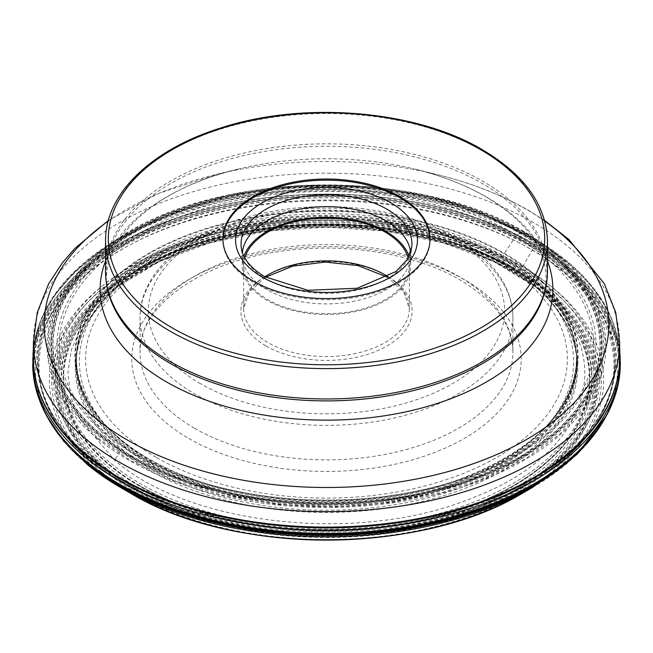<?xml version="1.0" encoding="UTF-8"?>
<svg xmlns="http://www.w3.org/2000/svg" width="653" height="653" viewBox="0 0 653 653"><rect width="100%" height="100%" fill="white"/><g stroke="black" fill="none" stroke-linecap="round" stroke-linejoin="round"><path stroke-width="0.49" stroke-dasharray="3.27 2.45" d="M551.638 254.025A274.848 158.679 180 0 1 484.142 475.025A274.848 158.679 180 0 1 101.362 436.057A274.848 158.679 180 0 1 168.858 215.057A274.848 158.679 180 0 1 551.638 254.025L552.12 253.748A275.435 159.022 180 0 1 484.485 475.221A275.435 159.022 180 0 1 100.88 436.171A275.435 159.022 0 0 1 168.515 214.698A275.435 159.022 0 0 1 552.12 253.748M120.666 450.562A251.274 145.072 180 0 0 470.625 486.191A251.274 145.072 180 0 0 532.334 284.145L530.603 282.741A251.274 145.072 0 0 1 532.334 284.145A1267 847.423 129.5 0 0 538.382 288.944C620.57 353.134 590.116 452.831 474.862 496.933C363.672 544.373 190.994 526.8 114.618 460.259L79.315 418.581L70.483 395.889L67.871 372.675L71.512 349.51L81.372 326.949L118.511 285.818L122.478 282.676A251.274 145.072 0 0 0 122.397 282.741A251.274 145.072 0 0 0 120.666 450.562A1267 847.423 -50.5 0 1 114.618 460.259M538.382 288.944L534.464 285.802L493.227 260.433L442.946 241.259L386.347 229.317L326.5 225.269L266.653 229.309L210.054 241.259L159.773 260.433L116.161 287.638A263.012 151.847 0 0 0 111.059 465.891A263.012 151.847 180 0 0 477.359 503.185A263.012 151.847 180 0 0 541.941 291.703A263.012 151.847 0 0 0 536.839 287.638A263.012 151.847 0 0 0 536.831 287.63A263.012 151.847 0 0 0 116.161 287.638L117.622 286.528A263.363 152.051 0 0 0 110.765 466.348A263.363 152.051 180 0 0 477.555 503.683A263.363 152.051 180 0 0 542.235 291.924A263.363 152.051 0 0 0 535.387 286.528A263.363 152.051 0 0 0 117.613 286.528L159.365 261.649L209.931 242.843L266.636 231.146L326.5 227.171L386.364 231.146L443.069 242.843L493.635 261.649L536.839 287.638L530.522 282.676A251.274 145.072 0 0 0 122.47 282.684M33.376 357.893A293.124 169.233 180 0 1 214.323 201.54A293.124 169.233 180 0 1 533.77 238.231A293.124 169.233 180 0 1 619.624 357.893M122.005 479.163L119.23 477.555L122.005 479.163A289.197 166.964 180 0 1 122.005 243.038A289.197 166.964 180 0 1 530.995 243.038A289.197 166.964 180 0 1 530.995 479.163L530.995 479.163A289.197 166.964 180 0 1 122.005 479.163C67.071 446.374 39.107 407.554 38.111 362.693A288.389 166.499 0 0 0 122.576 480.428A288.389 166.499 0 0 0 436.865 516.523A288.389 166.499 0 0 0 614.889 362.693A288.389 166.499 0 0 0 530.424 244.965A288.389 166.499 0 0 0 216.135 208.87A288.389 166.499 0 0 0 38.111 362.693L38.111 364.309A288.389 166.499 180 0 1 216.135 210.486A288.389 166.499 180 0 1 530.424 246.573A288.389 166.499 180 0 1 614.889 364.309A288.389 166.499 180 0 1 436.865 518.131A288.389 166.499 180 0 1 122.576 482.045A288.389 166.499 180 0 1 38.111 364.309C39.441 410.843 67.781 450.505 123.148 483.31L148.786 496.443A287.475 165.968 0 0 0 504.214 496.443L504.214 496.443A287.475 165.968 0 0 0 529.771 248.63A287.475 165.968 0 0 0 123.229 248.63A287.475 165.968 0 0 0 123.229 483.342A287.475 165.968 0 0 0 148.786 496.443L157.52 500.41A273.346 157.814 180 0 1 133.212 487.954A273.346 157.814 180 0 1 133.212 264.767A273.346 157.814 180 0 1 519.788 264.767A273.346 157.814 180 0 1 495.48 500.41L495.48 500.41A273.346 157.814 180 0 1 157.52 500.41C252.882 545.222 400.142 545.214 495.48 500.41L504.214 496.443C575.75 462.626 612.645 418.581 614.889 364.309L614.889 362.693C613.893 407.554 585.929 446.374 530.995 479.163L533.77 477.555M222.934 239.373A103.574 59.798 0 0 0 222.926 239.937A103.574 59.798 0 0 0 253.266 282.227A103.574 59.798 0 0 0 366.137 295.189A103.574 59.798 0 0 0 430.074 239.937A103.574 59.798 0 0 0 430.066 239.373M410.598 252.515A84.237 48.632 180 0 1 410.737 255.274A84.237 48.632 180 0 1 410.574 258.286A84.237 48.632 180 0 1 356.309 300.764A84.237 48.632 180 0 1 266.938 289.663A84.237 48.632 180 0 1 242.426 258.286A84.237 48.632 180 0 1 242.263 255.274A84.237 48.632 180 0 1 242.402 252.515M243.928 256.262A84.237 48.632 0 0 0 242.263 265.877A84.237 48.632 0 0 0 266.938 300.266A84.237 48.632 0 0 0 358.734 310.804A84.237 48.632 0 0 0 410.737 265.877A84.237 48.632 0 0 0 409.072 256.262M408.207 257.919A82.858 47.84 180 0 1 409.358 265.877A82.858 47.84 180 0 1 358.211 310.069A82.858 47.84 180 0 1 267.91 299.703A82.858 47.84 180 0 1 243.642 265.877A82.858 47.84 180 0 1 244.793 257.919M518.302 270.146L520.825 268.693A3.314 1.91 120 0 0 522.482 266.938L532.285 249.968A5.526 3.192 120 0 0 533.321 247.209L534.244 243.814L534.342 240.394L533.754 238.957L524.049 232.158A83.511 48.216 -60 0 1 523.771 231.962L522.359 231.913L520.082 233.252A2.155 1.249 120 0 0 519.886 233.358L515.511 236.672L504.067 253.837L503.308 255.96L504.181 264.775A1267 731.507 120 0 0 509.405 269.003A1386.474 800.48 120 0 0 512.474 271.428L514.172 271.664L517.298 270.628A8.497 4.906 120 0 0 518.302 270.146M619.542 361.893A293.099 169.217 180 0 0 566.592 261.551A293.099 169.217 0 0 0 551.989 250.507A293.099 169.217 0 0 0 101.011 250.507L101.011 250.507A293.099 169.217 0 0 0 33.458 361.893M97.648 438.726A279.378 161.299 180 0 1 111.263 243.373A279.378 161.299 180 0 1 111.451 243.243A279.378 161.299 180 0 1 541.549 243.243A279.378 161.299 180 0 1 541.737 243.373A279.378 161.299 180 0 1 555.352 253.699A279.378 161.299 180 0 1 486.746 478.339A279.378 161.299 180 0 1 97.648 438.726M620.35 364.415A293.932 169.698 180 0 0 567.277 263.053A293.932 169.698 0 0 0 234.794 199.165A293.932 169.698 0 0 0 32.65 364.415M620.219 367.647A293.793 169.625 180 0 0 567.163 266.465A293.793 169.625 0 0 0 234.941 202.585A293.793 169.625 0 0 0 32.781 367.647M619.322 377.573A293.76 169.6 180 0 0 567.139 266.71A293.76 169.6 0 0 0 227.007 204.413A293.76 169.6 0 0 0 33.678 377.573M612.832 401.905A293.393 169.388 180 0 0 566.828 267.812A293.393 169.388 0 0 0 208.119 209.98A293.393 169.388 0 0 0 40.168 401.905M588.982 440.653L591.879 437.175A292.919 169.119 180 0 0 566.445 268.587A292.919 169.119 0 0 0 179.942 219.163A292.919 169.119 0 0 0 61.121 437.175A292.919 169.119 0 0 0 62.117 438.392A292.919 169.119 0 0 0 62.908 439.347M604.254 419.553A292.495 168.866 0 0 0 614.946 394.624A292.495 168.866 0 0 0 566.094 269.754A292.495 168.866 0 0 0 215.637 210.348A292.495 168.866 0 0 0 38.054 394.624A292.495 168.866 0 0 0 48.746 419.553M532.285 487.579A291.018 168.017 0 0 0 564.894 272.399A291.018 168.017 0 0 0 159.577 231.138A291.018 168.017 0 0 0 88.106 465.148M130.518 493.235A277.158 160.018 180 0 1 99.46 471.874A277.158 160.018 180 0 1 167.527 249.013A277.158 160.018 180 0 1 553.54 288.308A277.158 160.018 180 0 1 522.482 493.235M101.386 471.89A274.815 158.663 180 0 1 168.874 250.915A274.815 158.663 180 0 1 551.614 289.875A274.815 158.663 180 0 1 484.126 510.858A274.815 158.663 180 0 1 101.386 471.89M548.7 291.058A271.256 156.606 0 0 0 170.915 252.597A271.256 156.606 0 0 0 104.3 470.707A271.256 156.606 0 0 0 482.085 509.169A271.256 156.606 0 0 0 548.7 291.058M591.879 437.175A292.919 169.119 180 0 1 590.883 438.392A292.919 169.119 180 0 1 590.092 439.347M97.966 438.245L130.902 460.708L172.914 480.322L222.787 495.382L278.056 504.483L335.381 506.842L391.163 502.541L442.269 492.403L486.518 477.8L525.436 458.781L559.409 434.523L585.496 405.733L601.25 373.826L605.347 340.727L597.895 308.518L580.337 279.019L555.034 253.47L543.084 244.32L474.87 209.45L425.625 195.288L366.186 186.423L299.001 185.566L229.154 194.904L163.756 215.025L109.916 244.32L78.148 272.472L58.101 301.906L48.706 330.981L48.338 358.244L54.958 382.813L66.541 404.313L97.966 438.245M553.401 253.266A276.994 159.92 180 0 1 485.375 475.996A276.994 159.92 180 0 1 99.599 436.718A276.994 159.92 0 0 1 167.625 213.996A276.994 159.92 0 0 1 553.401 253.266M552.307 253.658A275.656 159.152 180 0 1 484.608 475.311A275.656 159.152 180 0 1 100.693 436.228A275.656 159.152 0 0 1 168.392 214.576A275.656 159.152 0 0 1 552.307 253.658M550.757 254.352A273.762 158.059 180 0 1 483.522 474.486A273.762 158.059 180 0 1 102.243 435.665A273.762 158.059 180 0 1 169.478 215.539A273.762 158.059 180 0 1 550.757 254.352M102.472 435.567A273.485 157.895 0 0 0 483.367 474.347A273.485 157.895 0 0 0 550.528 254.441A273.485 157.895 0 0 0 169.633 215.661A273.485 157.895 0 0 0 102.472 435.567M547.247 255.886A269.477 155.585 180 0 1 481.065 472.568A269.477 155.585 180 0 1 105.753 434.359A269.477 155.585 0 0 1 171.935 217.678A269.477 155.585 0 0 1 547.247 255.886M545.459 257.282A267.297 154.32 180 0 1 449.803 482.722A267.297 154.32 180 0 1 203.197 482.722A267.297 154.32 180 0 1 107.541 434.31A267.297 154.32 0 0 1 173.184 219.384A267.297 154.32 0 0 1 545.459 257.282M532.57 272.742A251.568 145.244 180 0 1 444.244 484.404A251.568 145.244 180 0 1 208.756 484.404A251.568 145.244 180 0 1 120.43 439.355A251.568 145.244 0 0 1 182.203 237.072A251.568 145.244 0 0 1 532.57 272.742M532.203 273.191A251.119 144.982 180 0 1 461.5 478.6A251.119 144.982 180 0 1 191.5 478.6A251.119 144.982 180 0 1 120.797 439.51A251.119 144.982 0 0 1 182.465 237.586A251.119 144.982 0 0 1 532.203 273.191M531.33 275.24A250.05 144.362 180 0 1 576.264 364.913A250.05 144.362 180 0 1 395.996 496.721A250.05 144.362 180 0 1 121.67 440.84A250.05 144.362 0 0 1 76.736 364.913C75.732 359.917 76.548 351.004 79.193 338.181A250.107 144.395 0 0 0 79.062 338.67A250.107 144.395 0 0 0 121.621 442.546A250.107 144.395 180 0 0 418.94 493.897A250.107 144.395 180 0 0 573.938 338.67A250.107 144.395 180 0 0 573.807 338.181C578.207 359.485 576.052 357.771 576.264 364.913C570.347 413.055 532.089 450.954 461.5 478.6L449.803 482.722C374.128 505.846 278.88 505.846 203.197 482.722L191.5 478.6C163.56 468.266 140.109 455.304 121.14 439.722C93.975 416.989 79.176 392.053 76.736 364.913A250.05 144.362 0 0 1 245.65 221.432A250.05 144.362 0 0 1 531.33 275.24M79.193 338.181A250.107 144.395 0 0 1 269.346 219.147A250.107 144.395 0 0 1 531.379 276.896A250.107 144.395 180 0 1 573.807 338.181M79.062 338.67L79.103 338.491A250.368 144.55 0 0 1 269.836 219.898A250.368 144.55 0 0 1 531.591 277.786A250.368 144.55 180 0 1 573.897 338.491A250.368 144.55 180 0 1 419.961 494.794A250.368 144.55 180 0 1 121.409 443.607A250.368 144.55 0 0 1 79.103 338.491C74.115 362.301 76.581 360.725 76.425 369.312A250.409 144.574 0 0 0 121.376 444.799A250.409 144.574 180 0 0 395.628 500.827A250.409 144.574 180 0 0 576.575 369.312C577.84 363.313 576.942 353.044 573.897 338.491L573.938 338.67M576.852 359.126A250.401 144.566 180 0 0 531.615 279.198A250.401 144.566 0 0 0 253.682 223.799A250.401 144.566 0 0 0 76.148 359.126L76.425 369.312A250.409 144.574 0 0 1 245.079 225.154A250.409 144.574 0 0 1 531.624 278.953A250.409 144.574 180 0 1 576.575 369.312L576.852 359.126A250.401 144.566 180 0 1 576.852 359.199A250.401 144.566 180 0 1 404.207 499.553A250.401 144.566 180 0 1 121.385 445.044A250.401 144.566 0 0 1 76.148 359.199L76.026 362.684A250.523 144.639 0 0 0 121.278 448.578A250.523 144.639 180 0 0 404.248 503.112A250.523 144.639 180 0 0 576.974 362.684L576.852 359.199M122.397 282.741C92.718 307.081 77.266 333.732 76.026 362.684A250.523 144.639 0 0 1 253.593 227.236A250.523 144.639 0 0 1 531.722 282.651A250.523 144.639 180 0 1 576.974 362.684C575.783 334.344 560.894 308.159 532.317 284.137M543.908 292.128A265.404 153.226 180 0 1 478.731 505.536A265.404 153.226 180 0 1 109.092 467.907A265.404 153.226 0 0 1 174.269 254.499A265.404 153.226 0 0 1 543.908 292.128M545.655 291.752A267.542 154.467 180 0 1 479.955 506.883A267.542 154.467 180 0 1 107.345 468.944A267.542 154.467 0 0 1 173.045 253.821A267.542 154.467 0 0 1 545.655 291.752M546.732 291.589A268.856 155.226 180 0 1 480.714 507.781A268.856 155.226 180 0 1 106.268 469.662A268.856 155.226 0 0 1 172.286 253.47A268.856 155.226 0 0 1 546.732 291.589M547.524 291.434A269.828 155.781 180 0 1 481.269 508.393A269.828 155.781 180 0 1 105.476 470.136A269.828 155.781 180 0 1 171.731 253.176A269.828 155.781 180 0 1 547.524 291.434M619.624 342.392A293.124 169.233 0 0 0 533.77 222.73A293.124 169.233 0 0 0 214.323 186.04A293.124 169.233 0 0 0 33.376 342.392M108.194 221.147A282.316 162.997 180 0 1 216.861 174.302L216.861 174.302A282.316 162.997 180 0 1 436.139 174.302L436.139 174.302A282.316 162.997 180 0 1 526.13 209.246A282.316 162.997 180 0 1 544.806 221.147M547.451 261.012A226.379 130.698 0 0 0 486.575 197.035A226.379 130.698 0 0 0 414.418 169.013L414.418 169.013A226.379 130.698 0 0 0 238.582 169.013L238.582 169.013A226.379 130.698 0 0 0 105.549 261.012M544.626 220.477L528.048 210.086C501.022 194.57 470.389 182.644 436.139 174.302L414.418 169.013C441.412 175.641 465.058 184.807 485.367 196.512C512.866 212.813 531.052 230.901 539.925 250.785C547.957 269.216 548.136 287.075 540.464 304.371A220.51 127.311 0 0 0 482.42 183.566A220.51 127.311 0 0 0 217.931 162.785A220.51 127.311 0 0 0 112.536 304.371C87.951 257.894 137.236 192.757 238.582 169.013L216.861 174.302L158.385 193.492L108.374 220.477M105.549 271.403A220.951 127.564 180 0 1 241.945 153.545A220.951 127.564 180 0 1 482.738 181.199A220.951 127.564 180 0 1 547.451 271.403M547.451 241.071A220.951 127.564 0 0 0 482.738 150.867A220.951 127.564 0 0 0 241.945 123.213A220.951 127.564 0 0 0 105.549 241.071M410.574 258.286L411.774 247.112A85.437 49.326 180 0 1 356.742 290.193A85.437 49.326 180 0 1 266.081 278.937A85.437 49.326 180 0 1 241.226 247.112L242.426 258.286M264.873 276.75A82.858 47.84 0 0 0 243.642 308.722A82.858 47.84 0 0 0 267.91 342.547A82.858 47.84 0 0 0 358.211 352.914A82.858 47.84 0 0 0 409.358 308.722A82.858 47.84 0 0 0 388.127 276.75M265.959 345.927A85.616 49.432 0 0 0 387.041 345.927A85.616 49.432 0 0 0 387.041 276.023A85.616 49.432 0 0 0 265.959 276.023A85.616 49.432 0 0 0 265.959 345.927M200.536 383.703A178.147 102.848 180 0 1 200.536 238.247A178.147 102.848 180 0 1 452.464 238.247A178.147 102.848 180 0 1 452.464 383.703A178.147 102.848 180 0 1 200.536 383.703M458.324 241.634A186.431 107.631 180 0 1 512.932 317.742A186.431 107.631 180 0 1 397.84 417.185A186.431 107.631 180 0 1 194.676 393.849A186.431 107.631 180 0 1 140.069 317.742A186.431 107.631 180 0 1 255.16 218.298A186.431 107.631 180 0 1 458.324 241.634M194.676 428.352A186.431 107.631 0 0 0 397.84 451.688A186.431 107.631 0 0 0 512.932 352.245A186.431 107.631 0 0 0 458.324 276.137A186.431 107.631 0 0 0 255.16 252.801A186.431 107.631 0 0 0 140.069 352.245A186.431 107.631 0 0 0 194.676 428.352M188.815 438.498A194.716 112.414 0 0 0 464.185 438.498A194.716 112.414 0 0 0 464.185 279.517A194.716 112.414 0 0 0 188.815 279.517A194.716 112.414 0 0 0 188.815 438.498M156.165 457.353A240.892 139.081 180 0 1 156.165 260.669A240.892 139.081 180 0 1 496.835 260.669A240.892 139.081 180 0 1 496.835 457.353A240.892 139.081 180 0 1 156.165 457.353M501.218 260.408A247.087 142.656 180 0 1 518.874 271.754A247.087 142.656 180 0 1 491.627 467.401A247.087 142.656 180 0 1 151.782 462.161A247.087 142.656 180 0 1 134.126 271.754A247.087 142.656 180 0 1 501.218 260.408M512.67 268.701A263.281 152.002 0 0 0 121.523 280.782A263.281 152.002 0 0 0 140.33 483.661A263.281 152.002 0 0 0 502.451 489.252A263.281 152.002 0 0 0 531.477 280.782A263.281 152.002 0 0 0 512.67 268.701M138.852 485.252A265.347 153.194 0 0 0 514.115 485.277A265.347 153.194 0 0 0 514.148 268.62A265.347 153.194 0 0 0 138.885 268.603A265.347 153.194 0 0 0 138.852 485.252M134.518 487.775A271.501 156.753 180 0 1 134.526 266.098A271.501 156.753 180 0 1 518.498 266.106A271.501 156.753 180 0 1 518.474 487.783A271.501 156.753 180 0 1 134.518 487.775M619.624 347.608L603.135 302.412L566.69 261.633L541.549 243.243M33.376 347.608L40.323 321.211L54.191 295.833L74.597 272.081L101.011 250.507L111.451 243.243M61.121 437.175L64.018 440.653M46.485 415.553L38.054 394.624C41.465 407.725 49.481 422.32 62.117 438.392M606.515 415.553L614.946 394.624L610.759 406.305L604.686 418.532L590.883 438.392M543.084 244.32C439.51 165.56 213.482 165.56 109.916 244.32M111.263 243.373L109.524 244.606M541.737 243.373L543.476 244.606M222.926 238.81L222.926 239.937M430.074 238.81L430.074 239.937M410.737 255.274L410.737 265.877M242.263 255.274L242.263 265.877M409.358 265.877L409.358 308.722L403.783 292.013L387.376 277.174M512.932 317.742C512.891 306.306 510.099 295.221 504.549 284.504C494.901 266.277 478.918 250.728 456.61 237.839C407.456 208.903 330.23 198.936 265.102 212.731C193.051 226.958 139.505 269.363 140.069 317.742L140.069 352.245C137.954 308.983 197.084 262.947 278.562 251.666C342.262 241.667 414.451 253.07 460.039 279.933C495.072 301.147 512.703 325.259 512.932 352.245L512.932 317.742M518.874 271.754L500.982 260.253C402.983 200.544 220.885 206.079 134.126 271.754L121.523 280.782C212.47 211.352 409.341 205.238 512.744 268.75L531.477 280.782L518.874 271.754M265.624 277.174L249.217 292.013L243.642 308.722L243.642 265.877"/><path stroke-width="0.98" d="M619.624 342.392L619.624 357.893A293.124 169.233 180 0 1 533.77 477.555A293.124 169.233 180 0 1 119.23 477.563A293.124 169.233 180 0 1 119.23 477.555A293.124 169.233 180 0 1 33.376 357.893L33.376 342.392A293.124 169.233 0 0 0 119.23 462.063A293.124 169.233 0 0 0 438.677 498.745A293.124 169.233 0 0 0 619.624 342.392L615.706 312.354L604.278 283.647L568.951 239.545L544.626 220.477M399.734 196.529A103.574 59.798 180 0 1 430.074 238.81A103.574 59.798 180 0 1 366.137 294.054A103.574 59.798 180 0 1 253.266 281.092A103.574 59.798 180 0 1 222.926 238.81A103.574 59.798 180 0 1 286.863 183.566A103.574 59.798 180 0 1 399.734 196.529M430.066 239.373A103.574 59.798 0 0 0 399.734 197.655A103.574 59.798 0 0 0 287.32 184.587A103.574 59.798 0 0 0 222.934 239.373M242.402 252.515A84.237 48.632 180 0 1 296.486 209.833A84.237 48.632 180 0 1 386.062 220.885A84.237 48.632 180 0 1 410.598 252.515M409.072 256.262A84.237 48.632 0 0 0 386.062 231.48A84.237 48.632 0 0 0 302.151 219.318A84.237 48.632 0 0 0 243.928 256.262M244.793 257.919A82.858 47.84 180 0 1 301.286 220.306A82.858 47.84 180 0 1 385.09 232.052A82.858 47.84 180 0 1 408.207 257.919M33.458 361.893A293.099 169.217 0 0 0 86.408 455.672A293.099 169.217 180 0 0 411.929 520.49A293.099 169.217 180 0 0 619.542 361.893M32.65 364.415A293.932 169.698 0 0 0 85.723 457.729A293.932 169.698 180 0 0 411.553 522.833A293.932 169.698 180 0 0 620.35 364.415L620.219 367.647A293.793 169.625 180 0 1 620.219 367.729A293.793 169.625 180 0 1 411.561 526.114A293.793 169.625 180 0 1 85.837 461.051A293.793 169.625 0 0 1 32.781 367.729A293.793 169.625 0 0 1 32.781 367.647L33.376 347.608M33.678 377.573A293.76 169.6 0 0 0 35.662 387.858L35.662 387.858A293.76 169.6 0 0 0 85.861 461.271A293.76 169.6 180 0 0 394.853 528.938A293.76 169.6 180 0 0 617.338 387.858L617.338 387.858C612.792 406.019 603.894 422.956 590.647 438.685L590.647 438.685A293.393 169.388 180 0 1 86.172 462.128A293.393 169.388 0 0 1 62.353 438.685L62.353 438.685A293.393 169.388 0 0 1 40.168 401.905M62.908 439.347A292.919 169.119 0 0 0 86.555 462.585A292.919 169.119 180 0 0 590.092 439.347M48.746 419.553A292.495 168.866 0 0 0 86.906 463.475A292.495 168.866 0 0 0 369.051 533.689A292.495 168.866 0 0 0 604.254 419.553M130.518 493.235C232.876 555.352 420.181 555.328 522.482 493.235L522.482 493.235A277.158 160.018 180 0 1 130.518 493.235L120.715 487.579A291.018 168.017 0 0 0 532.285 487.579L576.974 454.423L606.515 415.553M88.106 465.148A291.018 168.017 0 0 0 120.715 487.579L87.796 464.928L63.782 441.297L46.485 415.553M612.832 401.905A293.393 169.388 180 0 1 590.647 438.685L588.982 440.653M619.322 377.573A293.76 169.6 180 0 1 617.338 387.858L620.219 367.729M544.806 221.147A282.316 162.997 180 0 1 516.05 445.297A282.316 162.997 180 0 1 126.87 439.755A282.316 162.997 180 0 1 108.194 221.147M105.549 261.012A226.379 130.698 0 0 0 166.425 381.866A226.379 130.698 0 0 0 435.502 404.003A226.379 130.698 0 0 0 547.451 261.012M105.549 271.403C105.566 282.635 107.9 293.621 112.536 304.371A220.51 127.311 0 0 0 170.58 363.615A220.51 127.311 0 0 0 385.45 396.265A220.51 127.311 0 0 0 540.464 304.371C545.1 293.621 547.434 282.635 547.451 271.403A220.951 127.564 180 0 1 411.055 389.253A220.951 127.564 180 0 1 170.262 361.607A220.951 127.564 180 0 1 105.549 271.403L105.549 241.071A220.951 127.564 0 0 0 170.262 331.267A220.951 127.564 0 0 0 411.055 358.921A220.951 127.564 0 0 0 547.451 241.071C546.398 205.222 524.637 174.735 482.167 149.602C415.324 109.81 302.714 100.733 219.743 128.306C150.704 149.953 104.904 194.455 105.549 241.071M172.212 327.888A218.192 125.972 0 0 0 480.788 327.888A218.192 125.972 0 0 0 480.788 149.741A218.192 125.972 0 0 0 172.212 149.741A218.192 125.972 0 0 0 172.212 327.888M262.196 277.068A90.947 52.509 180 0 1 262.196 202.814A90.947 52.509 180 0 1 390.804 202.814A90.947 52.509 180 0 1 390.804 277.068A90.947 52.509 180 0 1 262.196 277.068M386.919 209.18A85.437 49.326 180 0 1 411.774 247.112L407.194 259.608L395.987 271.501L357.069 288.259L307.906 290.283L264.955 276.79C250.279 267.893 242.369 258 241.226 247.112A85.437 49.326 180 0 1 291.377 199.092A85.437 49.326 180 0 1 386.919 209.18M388.127 276.75A82.858 47.84 0 0 0 385.09 274.897A82.858 47.84 0 0 0 264.873 276.75M64.018 440.653L62.353 438.685C49.106 422.956 40.208 406.019 35.662 387.858L32.781 367.729M522.482 493.235L532.285 487.579M619.624 347.608L620.35 364.415M33.376 342.392L37.294 312.354L48.722 283.647L62.688 262.4L74.94 248.352L108.374 220.477M547.451 271.403L547.451 241.071M387.376 277.174L358.015 265.591L325.259 262.057L292.699 266.155L265.624 277.174"/></g></svg>
